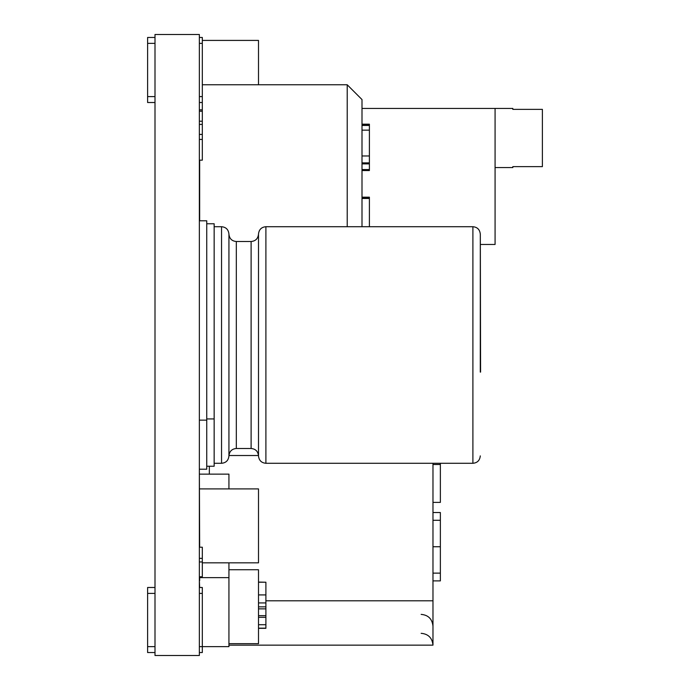 <?xml version="1.0" encoding="UTF-8"?>
<svg xmlns="http://www.w3.org/2000/svg" width="690" height="690" viewBox="0 0 690 690"><rect width="100%" height="100%" fill="white"/><g stroke="black" fill="none" stroke-linecap="round" stroke-linejoin="round"><path stroke-width="1.03" d="M258.5 624.717L265.9 624.717L265.9 628.314L258.5 628.314M258.5 617.309L265.9 617.309L265.9 624.717M258.5 606.855L265.9 606.855L265.9 617.309M258.5 602.931L265.9 602.931L265.9 606.855M258.5 582.231L265.9 582.231L265.9 602.931M258.5 628.167L265.9 628.167M258.5 582.084L265.9 582.231M228.933 569.742L258.5 569.742L258.5 643.675L228.933 643.675M155 102.517L147.608 102.517L147.608 37.458L155 37.458M155 587.483L147.608 587.483L147.608 652.542L155 652.542M369.4 197.176L362 197.176L369.4 197.176L369.4 226.717M369.4 197.806L369.4 197.211L369.4 197.806M369.4 197.34L362 197.34L369.4 197.34M362 198.479L369.4 198.479L362 198.461M369.4 124.174L362 124.174L369.4 124.174L369.4 170.551L362 170.551L369.4 170.551M362 169.559L369.4 169.559L369.4 170.404L362 170.404L369.4 170.404M362 163.884L369.4 163.884L362 163.884M362 162.883L369.4 162.883M362 130.151L369.4 130.151M362 125.442L369.4 125.442M362 125.408L369.4 125.408L362 125.39M362 125.373L369.4 125.373M362 125.321L369.4 125.321L362 125.304M362 198.41L369.4 198.41M362 198.392L369.4 198.392M362 198.341L369.4 198.341L362 198.323M362 226.717L362 99.558L347.217 84.775L347.217 226.717M432.975 512.523L440.367 512.523L440.367 580.894L432.975 580.894M432.975 464.499L440.367 464.499L440.367 502.389L432.975 502.389M440.367 463.283L440.367 464.499M199.358 576.788L202.317 576.788L202.317 561.953L199.358 561.953M199.358 547.213L202.317 547.213L202.317 561.953M199.358 111.202L202.317 111.202L202.317 160.175L199.358 160.175M199.358 134.421L202.317 134.421M199.358 124.407L202.317 124.407M199.358 121.216L202.317 121.216M199.358 139.432L202.317 139.432M199.358 109.857L202.317 109.857L202.317 111.202M199.358 558.357L202.317 558.357M199.358 34.5L199.358 655.5L155 655.5L155 34.5L199.358 34.5M202.317 562.842L258.5 562.842L258.5 488.908L199.66 488.908M199.66 577.625L228.933 577.625L228.933 646.625L202.317 646.625L202.317 652.542L199.358 652.542M228.933 562.842L228.933 577.625M199.66 474.125L228.933 474.125L228.933 488.908M209.424 466.242A12.204 12.204 0 0 0 209.337 467.725A12.204 12.204 0 0 1 209.424 466.242A12.204 12.204 0 0 0 209.337 467.725A12.204 12.204 0 0 1 209.424 466.242A12.204 12.204 0 0 0 209.337 467.725L209.337 474.125M258.491 455.521L228.942 455.521M202.317 84.775L347.217 84.775M202.317 40.417L258.5 40.417L258.5 84.775M495.075 167.575L512.817 167.575L512.817 166.635L542.392 166.635L542.392 109.365L512.817 109.365L512.817 108.425L495.075 108.425L495.075 244.458L480.318 244.458M362 108.425L495.075 108.425M432.975 463.283L432.975 600.792L265.9 600.792M228.933 645.15L432.975 645.15L432.975 600.792M199.66 160.175L199.66 220.8M199.358 580.583L199.66 587.483M199.358 471.166L199.66 547.213M199.66 576.788L199.66 580.583M480.292 372.1L480.318 234.108L480.585 372.1M480.292 297.123L480.318 299.529M199.358 469.2L206.75 469.2L206.75 220.8L199.358 220.8M199.358 420.15L206.75 420.15M206.75 466.242L214.15 466.242L214.15 223.758L206.75 223.758M206.75 418.925L214.15 418.925M221.542 226.717L221.542 463.283C225.992 462.886 228.45 460.428 228.933 455.892L228.933 234.108C228.45 229.572 225.992 227.114 221.542 226.717L214.15 226.717M258.5 345L258.5 455.892C258.983 460.428 261.45 462.886 265.9 463.283L265.9 226.717C261.45 227.114 258.983 229.572 258.5 234.108L258.5 345M199.358 587.483L202.317 587.483L202.317 646.625L199.358 646.625M199.358 37.458L202.317 37.458L202.317 109.857M199.358 102.517L202.317 102.517M258.5 615.661L265.9 615.661M258.5 608.865L265.9 608.865M258.5 594.918L265.9 594.918M155 43.375L147.608 43.375M155 96.6L147.608 96.6M155 593.4L147.608 593.4M155 646.625L147.608 646.625M362 197.211L369.4 197.211L362 197.228M362 124.321L369.4 124.321L362 124.321M362 155.975L369.4 155.975M432.975 573.131L440.367 573.131M432.975 546.747L440.367 546.747M432.975 520.286L440.367 520.286M480.292 455.892C479.809 460.428 477.342 462.886 472.9 463.283L472.9 226.717C477.342 227.114 479.809 229.572 480.292 234.108M258.5 455.892C258.026 451.364 255.559 448.897 251.108 448.5L251.108 241.5C255.559 241.103 258.026 238.637 258.5 234.108M251.108 241.5L236.325 241.5L236.325 448.5C231.874 448.897 229.408 451.364 228.933 455.892M199.358 593.4L202.317 593.4M199.358 43.375L202.317 43.375M199.358 96.6L202.317 96.6M421.15 633.325C428.266 633.955 432.207 637.896 432.975 645.15M421.15 614.393C428.266 615.023 432.207 618.965 432.975 626.218M472.9 226.717L265.9 226.717M472.9 463.283L265.9 463.283M221.542 463.283L214.15 463.283M251.108 448.5L236.325 448.5M236.325 241.5C231.874 241.103 229.408 238.637 228.933 234.108"/></g></svg>
